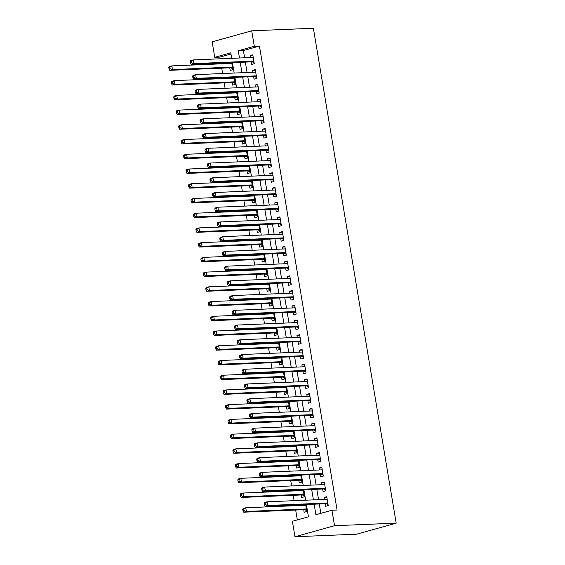 <?xml version="1.0" encoding="UTF-8"?>
<svg xmlns="http://www.w3.org/2000/svg" width="565" height="565" viewBox="0 0 565 565"><rect width="100%" height="100%" fill="white"/><g stroke="black" fill="none" stroke-linecap="round" stroke-linejoin="round"><path stroke-width="0.85" d="M230.972 54.007L219.877 57.107L214.742 57.319L212.15 41.852L251.715 30.814L313.377 28.25L396.192 523.148L356.628 534.186L294.965 536.75L292.38 521.283L308.419 516.806L306.364 504.51M219.877 57.107L220.159 58.802M220.887 63.118L221.007 63.852M221.727 68.167L222.624 73.535M223.352 77.85L223.472 78.577M224.192 82.893L225.089 88.26M225.816 92.575L225.936 93.31M226.657 97.625L227.554 102.992M228.281 107.308L228.401 108.042M229.122 112.35L230.019 117.725M230.746 122.033L230.866 122.767M231.586 127.083L232.483 132.45M233.211 136.765L233.331 137.5M234.051 141.808L234.948 147.183M235.676 151.491L235.796 152.225M236.516 156.54L237.413 161.908M238.14 166.223L238.261 166.958M238.981 171.266L239.878 176.64M240.605 180.948L240.725 181.683M241.446 185.998L242.343 191.365M243.063 195.681L243.19 196.415M243.911 200.723L244.807 206.098M245.528 210.406L245.655 211.141M246.375 215.456L247.272 220.823M247.993 225.138L248.12 225.873M248.84 230.181L249.737 235.556M250.457 239.864L250.585 240.598M251.305 244.913L252.202 250.281M252.922 254.596L253.049 255.331M253.77 259.646L254.667 265.013M255.387 269.321L255.514 270.056M256.235 274.371L257.132 279.739M257.852 284.054L257.979 284.788M258.699 289.103L259.596 294.471M260.317 298.786L260.444 299.514M261.164 303.829L262.061 309.196M262.781 313.511L262.909 314.246M263.629 318.561L264.526 323.929M265.246 328.244L265.373 328.971M266.094 333.286L266.991 338.654M267.711 342.969L267.838 343.704M268.559 348.019L269.456 353.386M270.176 357.702L270.303 358.436M271.023 362.744L271.92 368.112M272.641 372.427L272.768 373.161M273.488 377.477L274.385 382.844M275.106 387.159L275.233 387.894M275.953 392.202L276.85 397.576M277.57 401.885L277.697 402.619M278.418 406.934L279.315 412.302M280.035 416.617L280.162 417.351M280.883 421.659L281.78 427.034M282.5 431.342L282.627 432.077M283.348 436.392L284.244 441.759M284.965 446.075L285.092 446.809M285.812 451.117L286.709 456.492M287.43 460.8L287.557 461.534M288.277 465.85L289.174 471.217M289.894 475.532L290.022 476.267M290.742 480.575L291.639 485.949M292.359 490.258L292.486 490.992M293.207 495.307L294.104 500.675M294.824 504.99L294.951 505.724M295.672 510.033L297.324 519.906M251.171 61.86L251.609 64.438L254.278 63.69L252.802 54.854L250.126 55.603L250.45 57.545M253.636 76.593L254.073 79.171L256.743 78.422L255.267 69.587L252.59 70.328L252.915 72.278M256.1 91.318L256.538 93.896L259.208 93.147L257.732 84.312L255.055 85.061L255.38 87.003M258.565 106.05L259.003 108.628L261.673 107.88L260.197 99.045L257.52 99.786L257.845 101.735M261.03 120.776L261.468 123.354L264.137 122.605L262.661 113.77L259.985 114.518L260.31 116.461M263.495 135.508L263.933 138.086L266.602 137.337L265.126 128.502L262.45 129.244L262.774 131.193M265.96 150.234L266.398 152.811L269.067 152.063L267.591 143.228L264.914 143.976L265.239 145.918M268.424 164.966L268.862 167.544L271.532 166.795L270.056 157.96L267.379 158.701L267.704 160.651M270.889 179.691L271.327 182.269L273.997 181.527L272.521 172.685L269.844 173.434L270.169 175.383M273.354 194.424L273.792 197.001L276.462 196.253L274.986 187.418L272.309 188.159L272.634 190.108M275.819 209.149L276.25 211.727L278.926 210.985L277.45 202.143L274.774 202.891L275.099 204.841M278.284 223.881L278.714 226.459L281.391 225.71L279.915 216.875L277.238 217.617L277.563 219.566M280.748 238.607L281.179 241.184L283.856 240.443L282.38 231.601L279.703 232.349L280.028 234.298M283.213 253.339L283.644 255.917L286.321 255.168L284.845 246.333L282.168 247.082L282.493 249.024M285.678 268.064L286.109 270.642L288.786 269.901L287.31 261.058L284.633 261.807L284.958 263.756M288.143 282.797L288.574 285.374L291.25 284.626L289.774 275.791L287.098 276.539L287.423 278.481M290.608 297.522L291.039 300.1L293.715 299.358L292.239 290.516L289.562 291.265L289.887 293.214M293.073 312.254L293.503 314.832L296.18 314.084L294.704 305.248L292.027 305.997L292.352 307.939M295.537 326.987L295.968 329.557L298.645 328.816L297.169 319.981L294.492 320.722L294.817 322.672M298.002 341.712L298.433 344.29L301.11 343.541L299.634 334.706L296.957 335.455L297.282 337.397M300.467 356.444L300.898 359.022L303.575 358.274L302.098 349.438L299.422 350.18L299.747 352.129M302.932 371.17L303.363 373.748L306.039 372.999L304.563 364.164L301.887 364.912L302.211 366.855M305.397 385.902L305.827 388.48L308.504 387.731L307.028 378.896L304.351 379.638L304.676 381.587M307.861 400.627L308.292 403.205L310.969 402.457L309.493 393.621L306.816 394.37L307.141 396.312M310.326 415.36L310.757 417.938L313.434 417.189L311.958 408.354L309.281 409.095L309.606 411.045M312.791 430.085L313.222 432.663L315.899 431.921L314.423 423.079L311.746 423.828L312.071 425.77M315.256 444.817L315.687 447.395L318.363 446.647L316.887 437.811L314.211 438.553L314.536 440.502M317.721 459.543L318.152 462.121L320.828 461.379L319.352 452.537L316.675 453.285L317 455.235M320.186 474.275L320.616 476.853L323.293 476.104L321.817 467.269L319.14 468.011L319.465 469.96M322.65 489L323.081 491.578L325.758 490.837L324.282 481.994L321.605 482.743L321.93 484.692M302.889 504.658L303.01 505.385M303.73 509.701L304.161 512.278L306.837 511.53L305.665 504.538M300.425 489.926L300.545 490.66M301.265 494.975L301.696 497.553L304.373 496.805L303.2 489.813M297.96 475.193L298.08 475.928M298.8 480.243L299.231 482.821L301.908 482.072L300.735 475.08M295.495 460.468L295.615 461.202M296.335 465.518L296.766 468.095L299.443 467.347L298.271 460.355M293.03 445.736L293.15 446.47M293.871 450.785L294.301 453.363L296.978 452.614L295.806 445.623M290.565 431.01L290.685 431.745M291.406 436.053L291.837 438.631L294.513 437.889L293.341 430.897M288.101 416.278L288.221 417.012M288.941 421.328L289.372 423.905L292.048 423.157L290.876 416.165M285.636 401.553L285.756 402.287M286.476 406.595L286.907 409.173L289.584 408.431L288.411 401.44M283.171 386.82L283.291 387.555M284.011 391.87L284.442 394.448L287.119 393.699L285.947 386.707M280.706 372.095L280.826 372.829M281.547 377.138L281.977 379.715L284.654 378.974L283.482 371.975M278.241 357.363L278.361 358.097M279.082 362.412L279.513 364.99L282.189 364.241L281.017 357.25M275.777 342.637L275.897 343.372M276.617 347.68L277.048 350.258L279.724 349.516L278.552 342.517M273.312 327.905L273.432 328.639M274.152 332.954L274.583 335.532L277.26 334.784L276.087 327.792M270.847 313.18L270.967 313.914M271.687 318.222L272.118 320.8L274.795 320.058L273.622 313.059M268.382 298.447L268.502 299.182M269.223 303.497L269.653 306.075L272.33 305.326L271.158 298.334M265.917 283.722L266.037 284.456M266.758 288.764L267.189 291.342L269.865 290.601L268.693 283.602M263.452 268.989L263.572 269.724M264.293 274.039L264.724 276.617L267.4 275.868L266.228 268.876M260.988 254.264L261.108 254.992M261.828 259.307L262.259 261.885L264.936 261.136L263.763 254.144M258.523 239.532L258.643 240.266M259.363 244.581L259.794 247.159L262.471 246.411L261.298 239.419M256.058 224.806L256.178 225.534M256.898 229.849L257.329 232.427L260.006 231.678L258.834 224.686M253.593 210.074L253.713 210.809M254.434 215.124L254.864 217.702L257.541 216.953L256.369 209.961M251.128 195.342L251.248 196.076M251.969 200.391L252.4 202.969L255.076 202.221L253.904 195.229M248.664 180.616L248.784 181.351M249.504 185.666L249.935 188.237L252.612 187.495L251.439 180.503M246.199 165.884L246.319 166.619M247.039 170.934L247.47 173.512L250.147 172.763L248.974 165.771M243.734 151.159L243.854 151.893M244.574 156.201L245.005 158.779L247.682 158.038L246.51 151.046M241.269 136.426L241.389 137.161M242.11 141.476L242.54 144.054L245.217 143.305L244.045 136.313M238.804 121.701L238.924 122.436M239.645 126.744L240.076 129.321L242.752 128.58L241.58 121.581M236.34 106.969L236.46 107.703M237.18 112.018L237.611 114.596L240.287 113.847L239.115 106.856M233.875 92.243L233.995 92.978M234.715 97.286L235.146 99.864L237.823 99.122L236.65 92.123M231.41 77.511L231.53 78.245M232.25 82.561L232.681 85.138L235.358 84.39L234.185 77.398M229.786 67.828L230.216 70.406L232.893 69.665L231.721 62.666M228.945 62.786L229.065 63.52M314.147 504.185L315.906 514.715L331.945 510.237L337.086 510.026L259.441 46.062L243.402 50.539L244.617 57.792M245.337 62.101L247.082 72.518M247.802 76.833L249.546 87.25M250.267 91.558L252.011 101.975M252.732 106.291L254.476 116.708M255.196 121.016L256.941 131.433M257.661 135.748L259.406 146.166M260.126 150.474L261.87 160.891M262.591 165.206L264.335 175.623M265.056 179.938L266.8 190.349M267.52 194.664L269.265 205.081M269.985 209.396L271.73 219.806M272.45 224.121L274.195 234.539M274.915 238.854L276.659 249.264M277.38 253.579L279.124 263.996M279.845 268.311L281.589 278.729M282.309 283.037L284.054 293.454M284.774 297.769L286.519 308.186M287.239 312.494L288.983 322.912M289.704 327.227L291.448 337.644M292.169 341.952L293.913 352.369M294.633 356.685L296.378 367.102M297.098 371.41L298.843 381.827M299.563 386.142L301.307 396.559M302.028 400.868L303.772 411.285M304.493 415.6L306.237 426.017M306.957 430.332L308.702 440.742M309.422 445.058L311.167 455.475M311.887 459.79L313.632 470.2M314.352 474.515L316.096 484.932M316.817 489.248L318.561 499.658M319.281 503.973L320.849 513.338M325.115 503.733L325.546 506.311L328.223 505.562L326.747 496.727L324.07 497.468L324.395 499.418M251.715 30.814L254.306 46.273L238.268 50.751L239.475 58.004M259.441 46.062L254.306 46.273M331.945 510.237L334.537 525.704L396.192 523.148M231.699 58.329L230.781 52.842L214.742 57.319M305.644 500.195L303.899 489.784M303.179 485.469L301.435 475.052M300.714 470.737L298.97 460.327M298.249 456.012L296.505 445.594M295.785 441.279L294.04 430.862M293.32 426.554L291.575 416.137M290.855 411.821L289.111 401.404M288.39 397.096L286.646 386.679M285.925 382.364L284.181 371.947M283.461 367.638L281.716 357.221M280.996 352.906L279.251 342.489M278.531 338.181L276.786 327.764M276.066 323.448L274.322 313.031M273.601 308.723L271.857 298.306M271.136 293.991L269.392 283.574M268.672 279.258L266.927 268.848M266.207 264.533L264.462 254.116M263.742 249.801L261.998 239.391M261.277 235.075L259.533 224.658M258.812 220.343L257.068 209.933M256.348 205.618L254.603 195.2M253.883 190.885L252.138 180.468M251.418 176.16L249.673 165.743M248.953 161.428L247.209 151.01M246.488 146.702L244.744 136.285M244.024 131.97L242.279 121.553M241.559 117.245L239.814 106.827M239.094 102.512L237.349 92.095M236.629 87.787L234.885 77.37M234.164 73.055L232.42 62.637M294.965 536.75L334.537 525.704M240.203 62.319L241.94 72.73M242.668 77.045L244.405 87.462M245.132 91.777L246.87 102.187M247.597 106.503L249.335 116.92M250.062 121.235L251.799 131.645M252.527 135.96L254.264 146.377M254.992 150.693L256.729 161.11M257.456 165.418L259.194 175.835M259.921 180.15L261.659 190.567M262.386 194.876L264.123 205.293M264.851 209.608L266.588 220.025M267.316 224.333L269.053 234.75M269.78 239.066L271.518 249.483M272.245 253.791L273.983 264.208M274.71 268.523L276.447 278.94M277.175 283.249L278.912 293.666M279.64 297.981L281.377 308.398M282.105 312.713L283.842 323.124M284.569 327.439L286.307 337.856M287.034 342.171L288.772 352.581M289.499 356.896L291.236 367.314M291.964 371.629L293.701 382.039M294.429 386.354L296.166 396.771M296.893 401.086L298.631 411.497M299.358 415.812L301.096 426.229M301.823 430.544L303.56 440.961M304.288 445.269L306.025 455.687M306.753 460.002L308.49 470.419M309.217 474.727L310.955 485.144M311.682 489.459L313.42 499.877M243.402 50.539L238.268 50.751M326.853 497.355L324.07 497.468M324.388 482.63L321.605 482.743M321.923 467.898L319.14 468.011M319.458 453.172L316.675 453.285M316.993 438.44L314.211 438.553M314.528 423.715L311.746 423.828M312.064 408.982L309.281 409.095M309.599 394.25L306.816 394.37M307.134 379.525L304.351 379.638M304.669 364.792L301.887 364.912M302.204 350.067L299.422 350.18M299.74 335.335L296.957 335.455M297.275 320.609L294.492 320.722M294.81 305.877L292.027 305.997M292.345 291.152L289.562 291.265M289.88 276.419L287.098 276.539M287.416 261.694L284.633 261.807M284.951 246.962L282.168 247.082M282.486 232.236L279.703 232.349M280.021 217.504L277.238 217.617M277.556 202.779L274.774 202.891M275.091 188.046L272.309 188.159M272.627 173.321L269.844 173.434M270.162 158.588L267.379 158.701M267.697 143.856L264.914 143.976M265.232 129.131L262.45 129.244M262.767 114.398L259.985 114.518M260.303 99.673L257.52 99.786M257.838 84.941L255.055 85.061M255.373 70.215L252.59 70.328M252.908 55.483L250.126 55.603M264.137 503.479L264.385 504.948L265.451 504.651L265.204 503.182L264.137 503.479L264.484 502.539L267.16 501.798L327.177 499.305M265.204 503.182L267.16 501.798L267.775 505.477L265.105 506.226L325.941 503.698A1.504 1.017 74.4 0 1 326.344 503.789L328.067 504.63M327.792 502.984L267.775 505.477L265.451 504.651M326.514 499.333L327.114 498.923M264.385 504.948L265.105 506.226M305.785 505.272L245.775 507.766L246.389 511.445L243.713 512.194L304.556 509.665A1.504 1.017 -105.6 0 1 304.952 509.757L306.682 510.598M305.721 504.891L305.121 505.301M244.066 510.619L243.819 509.15L242.752 509.446L242.999 510.922L244.066 510.619L246.389 511.445L306.407 508.952M242.752 509.446L243.098 508.514L245.775 507.766L243.819 509.15M243.713 512.194L242.999 510.922M261.673 488.746L261.92 490.222L262.986 489.926L262.739 488.45L261.673 488.746L262.019 487.814L264.695 487.065L324.713 484.572M262.739 488.45L264.695 487.065L265.31 490.745L262.64 491.493L323.477 488.965A1.504 1.017 74.4 0 1 323.879 489.057L325.602 489.904M325.327 488.259L265.31 490.745L262.986 489.926M324.049 484.601L324.649 484.191M261.92 490.222L262.64 491.493M259.208 474.021L259.455 475.49L260.522 475.193L260.274 473.724L259.208 474.021L259.554 473.082L262.231 472.34L322.248 469.847M260.274 473.724L262.231 472.34L262.845 476.02L260.175 476.768L321.012 474.24A1.504 1.017 74.4 0 1 321.414 474.332L323.138 475.172M322.862 473.527L262.845 476.02L260.522 475.193M321.584 469.875L322.184 469.466M259.455 475.49L260.175 476.768M256.743 459.289L256.99 460.765L258.057 460.468L257.81 458.992L256.743 459.289L257.089 458.356L259.766 457.608L319.783 455.115M257.81 458.992L259.766 457.608L260.38 461.287L257.711 462.036L318.547 459.507A1.504 1.017 74.4 0 1 318.95 459.599L320.673 460.44M320.397 458.801L260.38 461.287L258.057 460.468M319.119 455.143L319.719 454.733M256.99 460.765L257.711 462.036M254.278 444.563L254.525 446.032L255.592 445.736L255.345 444.26L254.278 444.563L254.624 443.624L257.301 442.882L317.318 440.389M255.345 444.26L257.301 442.882L257.915 446.562L255.246 447.311L316.082 444.782A1.504 1.017 74.4 0 1 316.485 444.874L318.208 445.714M317.933 444.069L257.915 446.562L255.592 445.736M316.654 440.418L317.255 440.001M254.525 446.032L255.246 447.311M303.32 490.547L243.31 493.033L243.925 496.72L241.248 497.461L302.091 494.94A1.504 1.017 -105.6 0 1 302.487 495.032L304.217 495.872M303.257 490.159L302.656 490.568M241.601 495.893L241.354 494.417L240.287 494.721L240.535 496.19L241.601 495.893L243.925 496.72L303.942 494.227M240.287 494.721L240.634 493.782L243.31 493.033L241.354 494.417M241.248 497.461L240.535 496.19M300.855 475.815L240.845 478.308L241.46 481.987L238.783 482.736L299.627 480.208A1.504 1.017 -105.6 0 1 300.022 480.299L301.752 481.14M300.792 475.433L300.192 475.843M239.136 481.161L238.889 479.692L237.823 479.989L238.07 481.465L239.136 481.161L241.46 481.987L301.477 479.494M237.823 479.989L238.169 479.056L240.845 478.308L238.889 479.692M238.783 482.736L238.07 481.465M298.391 461.082L238.381 463.575L238.995 467.262L236.318 468.004L297.162 465.482A1.504 1.017 -105.6 0 1 297.557 465.574L299.288 466.415M298.327 460.701L297.727 461.111M236.671 466.436L236.424 464.96L235.358 465.263L235.605 466.732L236.671 466.436L238.995 467.262L299.012 464.769M235.358 465.263L235.704 464.324L238.381 463.575L236.424 464.96M236.318 468.004L235.605 466.732M295.926 446.357L235.916 448.85L236.53 452.53L233.854 453.278L294.697 450.75A1.504 1.017 -105.6 0 1 295.092 450.842L296.823 451.682M295.862 445.976L295.262 446.385M234.207 451.703L233.959 450.234L232.893 450.531L233.14 452.007L234.207 451.703L236.53 452.53L296.547 450.037M232.893 450.531L233.239 449.592L235.916 448.85L233.959 450.234M233.854 453.278L233.14 452.007M251.813 429.831L252.061 431.307L253.127 431.01L252.88 429.534L251.813 429.831L252.16 428.899L254.836 428.15L314.853 425.657M252.88 429.534L254.836 428.15L255.451 431.83L252.781 432.578L313.617 430.05A1.504 1.017 74.4 0 1 314.02 430.142L315.743 430.982M315.468 429.344L255.451 431.83L253.127 431.01M314.189 425.685L314.79 425.276M252.061 431.307L252.781 432.578M293.461 431.625L233.451 434.118L234.065 437.804L231.389 438.546L292.232 436.025A1.504 1.017 -105.6 0 1 292.628 436.109L294.358 436.957M293.397 431.243L292.797 431.653M231.742 436.978L231.495 435.502L230.428 435.806L230.675 437.275L231.742 436.978L234.065 437.804L294.082 435.311M230.428 435.806L230.774 434.866L233.451 434.118L231.495 435.502M231.389 438.546L230.675 437.275M249.349 415.106L249.596 416.575L250.662 416.278L250.415 414.802L249.349 415.106L249.695 414.166L252.371 413.418L312.389 410.932M250.415 414.802L252.371 413.418L252.986 417.104L250.316 417.853L311.153 415.324A1.504 1.017 74.4 0 1 311.555 415.416L313.278 416.257M313.003 414.611L252.986 417.104L250.662 416.278M311.725 410.96L312.325 410.543M249.596 416.575L250.316 417.853M290.996 416.899L230.986 419.392L231.601 423.072L228.924 423.821L289.767 421.292A1.504 1.017 -105.6 0 1 290.163 421.384L291.893 422.225M290.933 416.518L290.332 416.928M229.277 422.246L229.03 420.777L227.963 421.073L228.211 422.549L229.277 422.246L231.601 423.072L291.618 420.579M227.963 421.073L228.309 420.134L230.986 419.392L229.03 420.777M228.924 423.821L228.211 422.549M246.884 400.373L247.131 401.849L248.197 401.546L247.95 400.077L246.884 400.373L247.23 399.441L249.907 398.692L309.924 396.199M247.95 400.077L249.907 398.692L250.521 402.372L247.851 403.12L308.688 400.592A1.504 1.017 74.4 0 1 309.09 400.684L310.814 401.524M310.538 399.879L250.521 402.372L248.197 401.546M309.26 396.227L309.86 395.818M247.131 401.849L247.851 403.12M288.531 402.167L228.521 404.66L229.136 408.347L226.459 409.088L287.303 406.567A1.504 1.017 -105.6 0 1 287.698 406.652L289.428 407.499M288.468 401.786L287.868 402.195M226.812 407.52L226.565 406.044L225.499 406.341L225.746 407.817L226.812 407.52L229.136 408.347L289.153 405.854M225.499 406.341L225.845 405.409L228.521 404.66L226.565 406.044M226.459 409.088L225.746 407.817M244.419 385.648L244.666 387.117L245.733 386.82L245.485 385.344L244.419 385.648L244.765 384.709L247.442 383.96L307.459 381.474M245.485 385.344L247.442 383.96L248.056 387.647L245.387 388.388L306.223 385.867A1.504 1.017 74.4 0 1 306.626 385.959L308.349 386.799M308.073 385.153L248.056 387.647L245.733 386.82M306.795 381.495L307.395 381.085M244.666 387.117L245.387 388.388M286.067 387.442L226.056 389.935L226.671 393.614L223.994 394.363L284.838 391.835A1.504 1.017 -105.6 0 1 285.233 391.926L286.964 392.767M286.003 387.06L285.403 387.47M224.347 392.788L224.1 391.319L223.034 391.616L223.281 393.085L224.347 392.788L226.671 393.614L286.688 391.121M223.034 391.616L223.38 390.676L226.056 389.935L224.1 391.319M223.994 394.363L223.281 393.085M241.954 370.915L242.201 372.392L243.268 372.088L243.021 370.619L241.954 370.915L242.3 369.983L244.977 369.235L304.994 366.742M243.021 370.619L244.977 369.235L245.591 372.914L242.922 373.663L303.758 371.134A1.504 1.017 74.4 0 1 304.161 371.226L305.884 372.067M305.609 370.421L245.591 372.914L243.268 372.088M304.33 366.77L304.93 366.36M242.201 372.392L242.922 373.663M283.602 372.709L223.592 375.202L224.206 378.889L221.529 379.631L282.373 377.109A1.504 1.017 -105.6 0 1 282.768 377.194L284.499 378.041M283.538 372.328L282.938 372.738M221.883 378.063L221.635 376.587L220.569 376.883L220.816 378.359L221.883 378.063L224.206 378.889L284.223 376.396M220.569 376.883L220.915 375.951L223.592 375.202L221.635 376.587M221.529 379.631L220.816 378.359M239.489 356.19L239.737 357.659L240.803 357.363L240.556 355.886L239.489 356.19L239.835 355.251L242.512 354.502L302.529 352.016M240.556 355.886L242.512 354.502L243.127 358.189L240.457 358.93L301.293 356.409A1.504 1.017 74.4 0 1 301.696 356.501L303.419 357.341M303.144 355.696L243.127 358.189L240.803 357.363M301.865 352.037L302.466 351.628M239.737 357.659L240.457 358.93M281.137 357.984L221.127 360.477L221.741 364.157L219.065 364.905L279.908 362.377A1.504 1.017 -105.6 0 1 280.304 362.469L282.034 363.309M281.073 357.603L280.473 358.012M219.418 363.33L219.171 361.861L218.104 362.158L218.351 363.627L219.418 363.33L221.741 364.157L281.758 361.664M218.104 362.158L218.45 361.219L221.127 360.477L219.171 361.861M219.065 364.905L218.351 363.627M237.025 341.458L237.272 342.934L238.338 342.63L238.091 341.161L237.025 341.458L237.371 340.518L240.047 339.777L300.064 337.284M238.091 341.161L240.047 339.777L240.662 343.456L237.992 344.205L298.829 341.677A1.504 1.017 74.4 0 1 299.231 341.769L300.954 342.609M300.679 340.963L240.662 343.456L238.338 342.63M299.401 337.312L300.001 336.902M237.272 342.934L237.992 344.205M278.672 343.252L218.662 345.745L219.277 349.424L216.6 350.173L277.443 347.645A1.504 1.017 -105.6 0 1 277.839 347.736L279.569 348.584M278.609 342.87L278.008 343.28M216.953 348.605L216.706 347.129L215.639 347.426L215.887 348.902L216.953 348.605L219.277 349.424L279.294 346.938M215.639 347.426L215.985 346.493L218.662 345.745L216.706 347.129M216.6 350.173L215.887 348.902M234.56 326.732L234.807 328.201L235.873 327.905L235.626 326.429L234.56 326.732L234.906 325.793L237.583 325.045L297.6 322.551M235.626 326.429L237.583 325.045L238.197 328.731L235.527 329.473L296.364 326.951A1.504 1.017 74.4 0 1 296.766 327.036L298.49 327.884M298.214 326.238L238.197 328.731L235.873 327.905M296.936 322.58L297.536 322.17M234.807 328.201L235.527 329.473M276.207 328.526L216.197 331.019L216.812 334.699L214.135 335.448L274.978 332.919A1.504 1.017 -105.6 0 1 275.374 333.011L277.104 333.851M276.144 328.145L275.543 328.555M214.488 333.873L214.241 332.404L213.174 332.7L213.422 334.169L214.488 333.873L216.812 334.699L276.829 332.206M213.174 332.7L213.521 331.761L216.197 331.019L214.241 332.404M214.135 335.448L213.422 334.169M232.095 312L232.342 313.476L233.409 313.172L233.161 311.703L232.095 312L232.441 311.061L235.118 310.319L295.135 307.826M233.161 311.703L235.118 310.319L235.732 313.999L233.063 314.747L293.899 312.219A1.504 1.017 74.4 0 1 294.301 312.311L296.025 313.151M295.749 311.506L235.732 313.999L233.409 313.172M294.471 307.854L295.071 307.445M232.342 313.476L233.063 314.747M273.743 313.794L213.732 316.287L214.347 319.967L211.67 320.715L272.514 318.187A1.504 1.017 -105.6 0 1 272.909 318.279L274.639 319.119M273.679 313.413L273.079 313.822M212.023 319.147L211.776 317.671L210.71 317.968L210.957 319.444L212.023 319.147L214.347 319.967L274.364 317.481M210.71 317.968L211.056 317.036L213.732 316.287L211.776 317.671M211.67 320.715L210.957 319.444M229.63 297.268L229.877 298.744L230.944 298.447L230.697 296.971L229.63 297.268L229.976 296.335L232.653 295.587L292.67 293.094M230.697 296.971L232.653 295.587L233.267 299.273L230.598 300.015L291.434 297.494A1.504 1.017 74.4 0 1 291.837 297.578L293.56 298.426M293.284 296.78L233.267 299.273L230.944 298.447M292.006 293.122L292.606 292.712M229.877 298.744L230.598 300.015M271.278 299.069L211.268 301.562L211.882 305.241L209.205 305.99L270.049 303.462A1.504 1.017 -105.6 0 1 270.444 303.553L272.175 304.394M271.214 298.68L270.614 299.097M209.559 304.415L209.311 302.939L208.245 303.243L208.492 304.712L209.559 304.415L211.882 305.241L271.899 302.748M208.245 303.243L208.591 302.303L211.268 301.562L209.311 302.939M209.205 305.99L208.492 304.712M227.165 282.542L227.413 284.018L228.479 283.715L228.232 282.246L227.165 282.542L227.511 281.603L230.188 280.862L290.205 278.368M228.232 282.246L230.188 280.862L230.803 284.541L228.133 285.29L288.969 282.761A1.504 1.017 74.4 0 1 289.372 282.853L291.095 283.694M290.82 282.048L230.803 284.541L228.479 283.715M289.541 278.397L290.142 277.987M227.413 284.018L228.133 285.29M268.813 284.336L208.803 286.829L209.417 290.509L206.741 291.257L267.584 288.729A1.504 1.017 -105.6 0 1 267.98 288.821L269.71 289.661M268.749 283.955L268.149 284.365M207.094 289.69L206.847 288.214L205.78 288.51L206.027 289.986L207.094 289.69L209.417 290.509L269.434 288.023M205.78 288.51L206.126 287.578L208.803 286.829L206.847 288.214M206.741 291.257L206.027 289.986M224.701 267.81L224.948 269.286L226.014 268.989L225.767 267.513L224.701 267.81L225.047 266.878L227.723 266.129L287.74 263.636M225.767 267.513L227.723 266.129L228.338 269.816L225.668 270.557L286.504 268.036A1.504 1.017 74.4 0 1 286.907 268.121L288.63 268.968M288.355 267.323L228.338 269.816L226.014 268.989M287.077 263.664L287.677 263.255M224.948 269.286L225.668 270.557M266.348 269.611L206.338 272.097L206.952 275.784L204.276 276.532L265.119 274.004A1.504 1.017 -105.6 0 1 265.515 274.096L267.245 274.936M266.285 269.223L265.684 269.639M204.629 274.957L204.382 273.481L203.315 273.785L203.562 275.254L204.629 274.957L206.952 275.784L266.97 273.291M203.315 273.785L203.661 272.846L206.338 272.097L204.382 273.481M204.276 276.532L203.562 275.254M222.236 253.085L222.483 254.554L223.549 254.257L223.302 252.788L222.236 253.085L222.582 252.145L225.258 251.404L285.276 248.911M223.302 252.788L225.258 251.404L225.873 255.083L223.203 255.832L284.04 253.304A1.504 1.017 74.4 0 1 284.442 253.395L286.165 254.236M285.89 252.59L225.873 255.083L223.549 254.257M284.612 248.939L285.212 248.529M222.483 254.554L223.203 255.832M263.883 254.879L203.873 257.372L204.488 261.051L201.811 261.8L262.654 259.271A1.504 1.017 -105.6 0 1 263.05 259.363L264.78 260.204M263.82 254.497L263.219 254.907M202.164 260.225L201.917 258.756L200.85 259.053L201.098 260.529L202.164 260.225L204.488 261.051L264.505 258.558M200.85 259.053L201.197 258.12L203.873 257.372L201.917 258.756M201.811 261.8L201.098 260.529M219.771 238.352L220.018 239.828L221.085 239.532L220.837 238.056L219.771 238.352L220.117 237.42L222.794 236.671L282.811 234.178M220.837 238.056L222.794 236.671L223.408 240.358L220.738 241.1L281.575 238.578A1.504 1.017 74.4 0 1 281.977 238.663L283.701 239.511M283.425 237.865L223.408 240.358L221.085 239.532M282.147 234.207L282.747 233.797M220.018 239.828L220.738 241.1M261.418 240.153L201.408 242.639L202.023 246.326L199.346 247.067L260.19 244.546A1.504 1.017 -105.6 0 1 260.585 244.638L262.315 245.478M261.355 239.765L260.755 240.174M199.699 245.5L199.452 244.024L198.386 244.327L198.633 245.796L199.699 245.5L202.023 246.326L262.04 243.833M198.386 244.327L198.732 243.388L201.408 242.639L199.452 244.024M199.346 247.067L198.633 245.796M217.306 223.627L217.553 225.096L218.62 224.799L218.373 223.33L217.306 223.627L217.652 222.688L220.329 221.946L280.346 219.453M218.373 223.33L220.329 221.946L220.943 225.626L218.274 226.374L279.11 223.846A1.504 1.017 74.4 0 1 279.513 223.938L281.236 224.778M280.96 223.133L220.943 225.626L218.62 224.799M279.682 219.481L280.282 219.072M217.553 225.096L218.274 226.374M258.954 225.421L198.944 227.914L199.558 231.594L196.881 232.342L257.725 229.814A1.504 1.017 -105.6 0 1 258.12 229.906L259.851 230.746M258.89 225.04L258.29 225.449M197.234 230.767L196.987 229.298L195.921 229.595L196.168 231.071L197.234 230.767L199.558 231.594L259.575 229.1M195.921 229.595L196.267 228.663L198.944 227.914L196.987 229.298M196.881 232.342L196.168 231.071M214.841 208.895L215.088 210.371L216.155 210.074L215.908 208.598L214.841 208.895L215.187 207.962L217.864 207.214L277.881 204.721M215.908 208.598L217.864 207.214L218.478 210.893L215.809 211.642L276.645 209.114A1.504 1.017 74.4 0 1 277.048 209.205L278.771 210.046M278.496 208.407L218.478 210.893L216.155 210.074M277.217 204.749L277.818 204.339M215.088 210.371L215.809 211.642M256.489 210.696L196.479 213.182L197.093 216.868L194.416 217.61L255.26 215.088A1.504 1.017 -105.6 0 1 255.655 215.18L257.386 216.021M256.425 210.307L255.825 210.717M194.77 216.042L194.522 214.566L193.456 214.87L193.703 216.339L194.77 216.042L197.093 216.868L257.11 214.375M193.456 214.87L193.802 213.93L196.479 213.182L194.522 214.566M194.416 217.61L193.703 216.339M212.376 194.169L212.624 195.638L213.69 195.342L213.443 193.873L212.376 194.169L212.722 193.23L215.399 192.488L275.416 189.995M213.443 193.873L215.399 192.488L216.014 196.168L213.344 196.917L274.18 194.388A1.504 1.017 74.4 0 1 274.583 194.48L276.306 195.321M276.031 193.675L216.014 196.168L213.69 195.342M274.752 190.024L275.353 189.607M212.624 195.638L213.344 196.917M254.024 195.963L194.014 198.456L194.628 202.136L191.952 202.884L252.795 200.356A1.504 1.017 -105.6 0 1 253.191 200.448L254.921 201.288M253.96 195.582L253.36 195.991M192.305 201.31L192.058 199.84L190.991 200.137L191.238 201.613L192.305 201.31L194.628 202.136L254.646 199.643M190.991 200.137L191.337 199.198L194.014 198.456L192.058 199.84M191.952 202.884L191.238 201.613M209.912 179.437L210.159 180.913L211.225 180.616L210.978 179.14L209.912 179.437L210.258 178.505L212.934 177.756L272.952 175.263M210.978 179.14L212.934 177.756L213.549 181.436L210.879 182.184L271.716 179.656A1.504 1.017 74.4 0 1 272.118 179.748L273.841 180.588M273.566 178.95L213.549 181.436L211.225 180.616M272.288 175.291L272.888 174.882M210.159 180.913L210.879 182.184M251.559 181.231L191.549 183.724L192.164 187.411L189.487 188.152L250.33 185.631A1.504 1.017 -105.6 0 1 250.726 185.715L252.456 186.563M251.496 180.849L250.895 181.259M189.84 186.584L189.593 185.108L188.526 185.412L188.774 186.881L189.84 186.584L192.164 187.411L252.181 184.917M188.526 185.412L188.872 184.472L191.549 183.724L189.593 185.108M189.487 188.152L188.774 186.881M207.447 164.712L207.694 166.181L208.76 165.884L208.513 164.408L207.447 164.712L207.793 163.772L210.47 163.031L270.487 160.538M208.513 164.408L210.47 163.031L211.084 166.71L208.414 167.459L269.251 164.931A1.504 1.017 74.4 0 1 269.653 165.022L271.377 165.863M271.101 164.217L211.084 166.71L208.76 165.884M269.823 160.566L270.423 160.149M207.694 166.181L208.414 167.459M249.094 166.506L189.084 168.999L189.699 172.678L187.022 173.427L247.865 170.898A1.504 1.017 -105.6 0 1 248.261 170.99L249.991 171.831M249.031 166.124L248.43 166.534M187.375 171.852L187.128 170.383L186.062 170.679L186.309 172.156L187.375 171.852L189.699 172.678L249.716 170.185M186.062 170.679L186.408 169.74L189.084 168.999L187.128 170.383M187.022 173.427L186.309 172.156M204.982 149.979L205.229 151.455L206.296 151.152L206.048 149.683L204.982 149.979L205.328 149.047L208.005 148.298L268.022 145.805M206.048 149.683L208.005 148.298L208.619 151.978L205.95 152.727L266.786 150.198A1.504 1.017 74.4 0 1 267.189 150.29L268.912 151.13M268.636 149.492L208.619 151.978L206.296 151.152M267.358 145.834L267.958 145.424M205.229 151.455L205.95 152.727M246.63 151.773L186.62 154.266L187.234 157.953L184.557 158.694L245.401 156.173A1.504 1.017 -105.6 0 1 245.796 156.258L247.527 157.105M246.566 151.392L245.966 151.801M184.91 157.126L184.663 155.65L183.597 155.947L183.844 157.423L184.91 157.126L187.234 157.953L247.251 155.46M183.597 155.947L183.943 155.015L186.62 154.266L184.663 155.65M184.557 158.694L183.844 157.423M202.517 135.254L202.764 136.723L203.831 136.426L203.584 134.95L202.517 135.254L202.863 134.315L205.54 133.566L265.557 131.08M203.584 134.95L205.54 133.566L206.154 137.253L203.485 137.994L264.321 135.473A1.504 1.017 74.4 0 1 264.724 135.565L266.447 136.405M266.172 134.76L206.154 137.253L203.831 136.426M264.893 131.108L265.494 130.692M202.764 136.723L203.485 137.994M200.052 120.522L200.3 121.998L201.366 121.694L201.119 120.225L200.052 120.522L200.398 119.589L203.075 118.841L263.092 116.348M201.119 120.225L203.075 118.841L203.69 122.52L201.02 123.269L261.856 120.741A1.504 1.017 74.4 0 1 262.259 120.832L263.982 121.673M263.707 120.027L203.69 122.52L201.366 121.694M262.428 116.376L263.029 115.966M200.3 121.998L201.02 123.269M197.588 105.796L197.835 107.265L198.901 106.969L198.654 105.493L197.588 105.796L197.934 104.857L200.61 104.108L260.627 101.622M198.654 105.493L200.61 104.108L201.225 107.795L198.555 108.537L259.392 106.015A1.504 1.017 74.4 0 1 259.794 106.107L261.517 106.947M261.242 105.302L201.225 107.795L198.901 106.969M259.964 101.644L260.564 101.234M197.835 107.265L198.555 108.537M244.165 137.048L184.155 139.541L184.769 143.22L182.092 143.969L242.936 141.441A1.504 1.017 -105.6 0 1 243.331 141.532L245.062 142.373M244.101 136.666L243.501 137.076M182.446 142.394L182.198 140.925L181.132 141.222L181.379 142.698L182.446 142.394L184.769 143.22L244.786 140.727M181.132 141.222L181.478 140.282L184.155 139.541L182.198 140.925M182.092 143.969L181.379 142.698M241.7 122.315L181.69 124.809L182.304 128.495L179.628 129.237L240.471 126.715A1.504 1.017 -105.6 0 1 240.867 126.8L242.597 127.648M241.636 121.934L241.036 122.344M179.981 127.669L179.734 126.193L178.667 126.489L178.914 127.965L179.981 127.669L182.304 128.495L242.321 126.002M178.667 126.489L179.013 125.557L181.69 124.809L179.734 126.193M179.628 129.237L178.914 127.965M239.235 107.59L179.225 110.083L179.84 113.763L177.163 114.511L238.006 111.983A1.504 1.017 -105.6 0 1 238.402 112.075L240.132 112.915M239.172 107.209L238.571 107.618M177.516 112.936L177.269 111.467L176.202 111.764L176.45 113.233L177.516 112.936L179.84 113.763L239.857 111.27M176.202 111.764L176.548 110.825L179.225 110.083L177.269 111.467M177.163 114.511L176.45 113.233M195.123 91.064L195.37 92.54L196.436 92.236L196.189 90.767L195.123 91.064L195.469 90.132L198.146 89.383L258.163 86.89M196.189 90.767L198.146 89.383L198.76 93.063L196.09 93.811L256.927 91.283A1.504 1.017 74.4 0 1 257.329 91.375L259.053 92.215M258.777 90.57L198.76 93.063L196.436 92.236M257.499 86.918L258.099 86.509M195.37 92.54L196.09 93.811M236.77 92.858L176.76 95.351L177.375 99.037L174.698 99.779L235.541 97.258A1.504 1.017 -105.6 0 1 235.937 97.342L237.667 98.19M236.707 92.476L236.106 92.886M175.051 98.211L174.804 96.735L173.738 97.032L173.985 98.508L175.051 98.211L177.375 99.037L237.392 96.544M173.738 97.032L174.084 96.099L176.76 95.351L174.804 96.735M174.698 99.779L173.985 98.508M192.658 76.339L192.905 77.808L193.972 77.511L193.724 76.035L192.658 76.339L193.004 75.399L195.681 74.651L255.698 72.158M193.724 76.035L195.681 74.651L196.295 78.337L193.626 79.079L254.462 76.558A1.504 1.017 74.4 0 1 254.864 76.649L256.588 77.49M256.312 75.844L196.295 78.337L193.972 77.511M255.034 72.186L255.634 71.776M192.905 77.808L193.626 79.079M234.305 78.132L174.295 80.626L174.91 84.305L172.233 85.054L233.077 82.525A1.504 1.017 -105.6 0 1 233.472 82.617L235.202 83.458M234.242 77.751L233.642 78.161M172.586 83.479L172.339 82.01L171.273 82.306L171.52 83.775L172.586 83.479L174.91 84.305L234.927 81.812M171.273 82.306L171.619 81.367L174.295 80.626L172.339 82.01M172.233 85.054L171.52 83.775M190.193 61.606L190.44 63.082L191.507 62.779L191.26 61.31L190.193 61.606L190.539 60.667L193.216 59.925L253.233 57.432M191.26 61.31L193.216 59.925L193.83 63.605L191.161 64.354L251.997 61.825A1.504 1.017 74.4 0 1 252.4 61.917L254.123 62.757M253.847 61.112L193.83 63.605L191.507 62.779M252.569 57.461L253.169 57.051M190.44 63.082L191.161 64.354M231.841 63.4L171.831 65.893L172.445 69.573L169.768 70.321L230.612 67.793A1.504 1.017 -105.6 0 1 231.007 67.885L232.738 68.732M231.777 63.019L231.177 63.428M170.121 68.753L169.874 67.277L168.808 67.574L169.055 69.05L170.121 68.753L172.445 69.573L232.462 67.087M168.808 67.574L169.154 66.642L171.831 65.893L169.874 67.277M169.768 70.321L169.055 69.05M327.855 503.366L326.344 503.789M327.82 503.175L325.941 503.698M304.556 509.665L306.435 509.143M304.952 509.757L306.47 509.333M325.391 488.633L323.879 489.057M325.355 488.443L323.477 488.965M322.926 473.908L321.414 474.332M322.89 473.717L321.012 474.24M320.461 459.175L318.95 459.599M320.426 458.985L318.547 459.507M317.996 444.45L316.485 444.874M317.961 444.252L316.082 444.782M302.091 494.94L303.97 494.41M302.487 495.032L304.005 494.608M299.627 480.208L301.505 479.685M300.022 480.299L301.541 479.876M297.162 465.482L299.04 464.953M297.557 465.574L299.076 465.15M294.697 450.75L296.576 450.227M295.092 450.842L296.611 450.418M315.531 429.718L314.02 430.142M315.496 429.527L313.617 430.05M292.232 436.025L294.111 435.495M292.628 436.109L294.146 435.693M313.067 414.993L311.555 415.416M313.031 414.795L311.153 415.324M289.767 421.292L291.646 420.77M290.163 421.384L291.681 420.96M310.602 400.26L309.09 400.684M310.566 400.069L308.688 400.592M287.303 406.567L289.181 406.037M287.698 406.652L289.216 406.235M308.137 385.535L306.626 385.959M308.102 385.337L306.223 385.867M284.838 391.835L286.716 391.312M285.233 391.926L286.752 391.503M305.672 370.802L304.161 371.226M305.637 370.612L303.758 371.134M282.373 377.109L284.252 376.58M282.768 377.194L284.287 376.777M303.207 356.077L301.696 356.501M303.172 355.879L301.293 356.409M279.908 362.377L281.787 361.854M280.304 362.469L281.822 362.045M300.742 341.345L299.231 341.769M300.707 341.154L298.829 341.677M277.443 347.645L279.322 347.122M277.839 347.736L279.357 347.313M298.278 326.619L296.766 327.036M298.242 326.422L296.364 326.951M274.978 332.919L276.857 332.397M275.374 333.011L276.892 332.587M295.813 311.887L294.301 312.311M295.778 311.696L293.899 312.219M272.514 318.187L274.392 317.664M272.909 318.279L274.428 317.855M293.348 297.162L291.837 297.578M293.313 296.964L291.434 297.494M270.049 303.462L271.927 302.932M270.444 303.553L271.963 303.13M290.883 282.429L289.372 282.853M290.848 282.239L288.969 282.761M267.584 288.729L269.463 288.207M267.98 288.821L269.498 288.397M288.418 267.704L286.907 268.121M288.383 267.506L286.504 268.036M265.119 274.004L266.998 273.474M265.515 274.096L267.033 273.672M285.954 252.972L284.442 253.395M285.918 252.781L284.04 253.304M262.654 259.271L264.533 258.749M263.05 259.363L264.568 258.94M283.489 238.246L281.977 238.663M283.453 238.049L281.575 238.578M260.19 244.546L262.068 244.016M260.585 244.638L262.103 244.214M281.024 223.514L279.513 223.938M280.989 223.323L279.11 223.846M257.725 229.814L259.603 229.291M258.12 229.906L259.639 229.482M278.559 208.782L277.048 209.205M278.524 208.591L276.645 209.114M255.26 215.088L257.139 214.559M255.655 215.18L257.174 214.756M276.094 194.056L274.583 194.48M276.059 193.866L274.18 194.388M252.795 200.356L254.674 199.833M253.191 200.448L254.709 200.024M273.63 179.324L272.118 179.748M273.594 179.133L271.716 179.656M250.33 185.631L252.209 185.101M250.726 185.715L252.244 185.299M271.165 164.599L269.653 165.022M271.129 164.401L269.251 164.931M247.865 170.898L249.744 170.376M248.261 170.99L249.779 170.566M268.7 149.866L267.189 150.29M268.665 149.676L266.786 150.198M245.401 156.173L247.279 155.643M245.796 156.258L247.315 155.841M266.235 135.141L264.724 135.565M266.2 134.943L264.321 135.473M263.77 120.409L262.259 120.832M263.735 120.218L261.856 120.741M261.305 105.683L259.794 106.107M261.27 105.486L259.392 106.015M242.936 141.441L244.815 140.918M243.331 141.532L244.85 141.109M240.471 126.715L242.35 126.186M240.867 126.8L242.385 126.383M238.006 111.983L239.885 111.46M238.402 112.075L239.92 111.651M258.841 90.951L257.329 91.375M258.805 90.76L256.927 91.283M235.541 97.258L237.42 96.728M235.937 97.342L237.455 96.926M256.376 76.226L254.864 76.649M256.341 76.028L254.462 76.558M233.077 82.525L234.955 82.003M233.472 82.617L234.991 82.193M253.911 61.493L252.4 61.917M253.876 61.303L251.997 61.825M230.612 67.793L232.49 67.27M231.007 67.885L232.526 67.461"/></g></svg>
